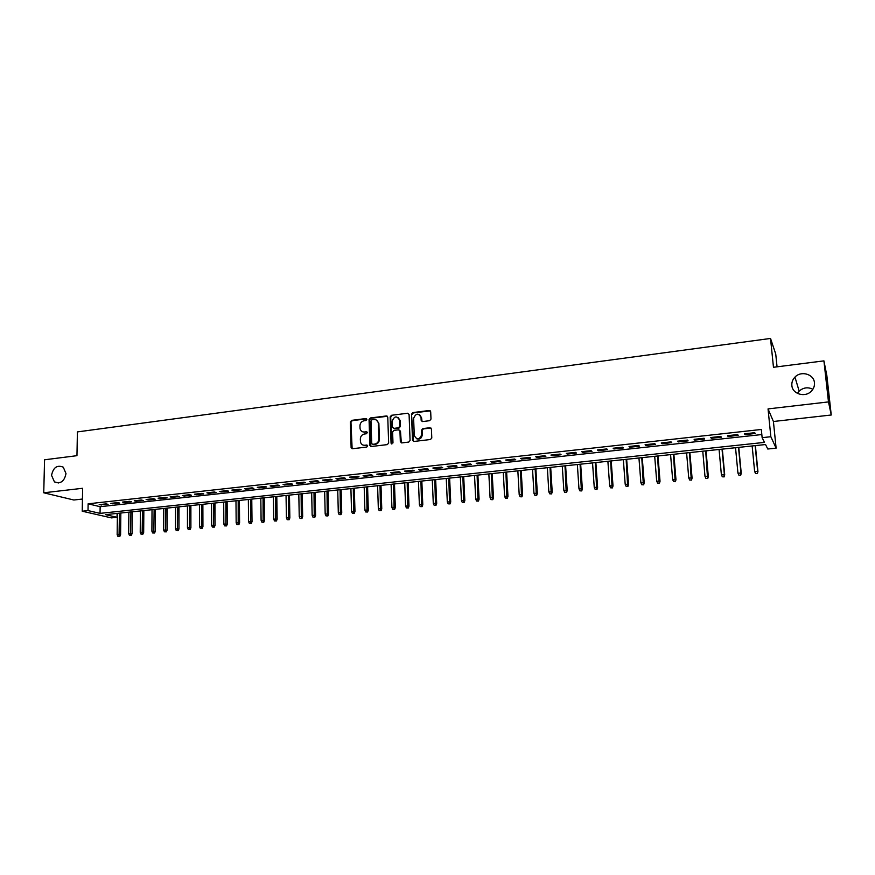 <?xml version="1.0" encoding="UTF-8"?>
<svg xmlns="http://www.w3.org/2000/svg" width="875" height="875" viewBox="0 0 875 875"><rect width="100%" height="100%" fill="white"/><g stroke="black" fill="none" stroke-linecap="round" stroke-linejoin="round"><path stroke-width="1.31" d="M366.855 419.42L365.881 418.545L351.662 420.361L350.372 421.936L351.127 447.77L352.472 448.733L366.767 447.048L367.664 445.78L366.702 445.036L364.853 445.266C362.578 445.353 361.123 444.27 360.489 442.006L360.336 439.075C360.511 436.275 361.9 434.58 364.503 433.989L366.352 433.759L367.27 432.644L366.297 431.769L364.438 431.998C362.163 432.097 360.708 431.014 360.084 428.739L359.942 425.852C360.117 423.062 361.506 421.378 364.098 420.766L365.947 420.536L366.855 419.42M366.647 418.852L352.253 420.656L350.962 422.242L352.133 448.733M367.445 445.309L364.853 445.266M367.041 432.053L364.438 431.998M791.864 385.481C792.334 393.881 804.694 397.808 811.016 391.497C813.586 389.014 814.723 386.105 814.439 382.747C813.903 374.095 801.052 370.442 794.959 377.092C792.63 379.52 791.602 382.309 791.864 385.481M51.548 475.344L54.447 481.906C60.528 484.192 64.378 481.414 65.997 473.594L63.284 467.184C57.159 464.691 53.244 467.403 51.548 475.344M429.658 420.689L430.992 419.07L430.686 411.764L429.231 410.506L412.825 412.584L411.502 414.192L412.508 440.18L413.952 441.459L430.445 439.512L431.791 437.992L431.419 429.012L429.953 427.722L422.887 428.586L421.553 430.15L421.739 434.733C419.355 439.895 416.872 440.147 414.28 435.488L413.613 418.381C415.909 413.109 418.381 412.814 421.039 417.441L421.148 420.295L422.603 421.564L429.658 420.689M430.314 410.867L413.361 412.902L412.027 414.509L411.502 414.192L413.481 441.427M762.136 437.664L770.842 436.723L776.114 448.142L767.78 449.017L765.548 444.533L105.536 514.642L117.053 517.3L111.42 517.891L82.228 511.219L88.014 510.584L100.045 513.373L764.488 442.389L762.136 437.664L761.327 429.472L88.123 503.814L88.014 510.584M82.228 511.219L82.633 488.283L43.75 492.789L44.559 459.791L76.956 455.678L77.405 431.911L770.525 338.45L773.467 367.281L823.922 360.872L828.483 401.909L768.042 408.909L770.842 436.723M387.756 417.2L386.345 415.953L370.355 417.977L369.053 419.573L369.863 445.244L371.262 446.512L387.33 444.609L388.653 443.013L387.756 417.2M391.453 415.297L407.652 413.241L409.084 414.498L410.08 440.464L408.745 442.072L401.767 442.903L400.334 441.678L399.941 431.036L398.519 429.822L393.914 430.391L392.602 431.987L392.984 442.925L391.07 443.231L390.141 416.905L391.453 415.297L407.652 413.241M823.922 360.872L826.864 375.692L831.25 415.002L828.483 401.909M43.75 492.789L73.839 500.008L82.447 499.045M106.116 503.88L99.17 504.645L108.095 504.372L106.116 503.88M117.775 502.6L110.775 503.377L119.733 503.092L117.775 502.6M129.522 501.309L122.467 502.086L124.403 502.578L131.447 501.812L129.522 501.309M141.356 500.019L134.247 500.795L136.161 501.287L143.259 500.511L141.356 500.019M153.278 498.706L146.114 499.494L148.017 499.997L155.17 499.209L153.278 498.706M165.298 497.383L158.08 498.181L159.961 498.684L167.169 497.897L165.298 497.383M177.417 496.059L170.144 496.858L171.992 497.372L179.255 496.573L177.417 496.059M189.634 494.714L182.295 495.523L184.122 496.037L191.45 495.239L189.634 494.714M201.939 493.369L194.545 494.178L196.35 494.703L203.733 493.894L201.939 493.369M214.342 492.002L206.894 492.822L208.666 493.347L216.114 492.537L214.342 492.002M226.855 490.634L219.341 491.455L221.091 491.991L228.594 491.17L226.855 490.634M239.455 489.245L231.886 490.077L233.603 490.623L241.172 489.792L239.455 489.245M252.164 487.856L244.53 488.698L246.225 489.234L253.848 488.403L252.164 487.856M264.972 486.445L257.272 487.298L258.945 487.845L266.634 487.003L264.972 486.445M277.889 485.034L270.123 485.887L271.775 486.445L279.519 485.592L277.889 485.034M290.905 483.602L283.084 484.466L284.703 485.023L292.512 484.17L290.905 483.602M304.03 482.158L296.144 483.033L297.73 483.602L305.605 482.738L304.03 482.158M317.264 480.714L309.312 481.578L310.877 482.158L318.806 481.294L317.264 480.714M330.608 479.248L322.591 480.123L324.122 480.703L332.128 479.828L330.608 479.248M344.061 477.772L335.978 478.658L337.477 479.248L345.548 478.363L344.061 477.772M357.623 476.284L349.475 477.17L350.952 477.772L359.078 476.875L357.623 476.284M371.306 474.775L363.081 475.683L364.525 476.284L372.728 475.387L371.306 474.775M385.098 473.266L376.808 474.173L378.219 474.786L386.488 473.878L385.098 473.266M399.011 471.734L390.644 472.653L392.022 473.277L400.367 472.358L399.011 471.734M413.033 470.203L404.6 471.122L405.945 471.745L414.356 470.827L413.033 470.203M427.186 468.65L418.677 469.58L419.989 470.214L428.477 469.284L427.186 468.65M441.448 467.086L432.873 468.027L434.153 468.661L442.706 467.72L441.448 467.086M455.842 465.5L447.191 466.452L448.438 467.097L457.056 466.145L455.842 465.5M470.356 463.914L461.628 464.866L462.842 465.522L471.538 464.559L470.356 463.914M484.991 462.306L476.197 463.269L477.367 463.925L486.139 462.962L484.991 462.306M499.756 460.688L490.886 461.661L492.012 462.317L500.872 461.355L499.756 460.688M514.653 459.047L505.695 460.031L506.8 460.698L515.725 459.725L514.653 459.047M529.681 457.395L520.647 458.391L521.708 459.069L530.709 458.084L529.681 457.395M544.841 455.733L535.73 456.739L536.747 457.428L545.836 456.433L544.841 455.733M560.131 454.059L550.933 455.066L551.917 455.766L561.083 454.759L560.131 454.059M575.553 452.364L566.278 453.381L567.219 454.081L576.472 453.075L575.553 452.364M591.117 450.658L581.766 451.686L582.663 452.397L591.992 451.369L591.117 450.658M606.823 448.93L597.384 449.969L598.238 450.691L607.655 449.663L606.823 448.93M622.672 447.191L613.145 448.241L613.955 448.963L623.459 447.923L622.672 447.191M638.652 445.441L629.048 446.491L629.814 447.234L639.406 446.184L638.652 445.441M654.795 443.669L645.094 444.73L645.816 445.473L655.495 444.423L654.795 443.669M671.07 441.886L661.281 442.958L661.97 443.713L671.727 442.641L671.07 441.886M687.498 440.081L677.622 441.164L678.267 441.93L688.111 440.847L687.498 440.081M704.08 438.255L694.116 439.348L694.706 440.125L704.648 439.031L704.08 438.255M720.814 436.417L710.763 437.522L711.298 438.309L721.328 437.205L720.814 436.417M737.702 434.569L727.552 435.684L728.044 436.472L738.172 435.367L737.702 434.569M88.123 503.814L100.144 506.691L761.83 434.547M744.953 434.623L755.169 433.497L754.753 432.698L744.505 433.825L744.953 434.623L744.866 433.781M777.055 366.822L775.731 353.981L770.525 338.45M812.886 389.266C807.909 386.87 803.337 387.494 799.159 391.125L797.431 393.389M768.042 408.909L773.413 421.498L831.25 415.002M773.413 421.498L776.114 448.142M117.097 513.406L117.053 517.3M100.144 506.691L100.045 513.373M101.161 505.127L101.172 504.427M112.744 503.858L112.744 503.158M124.403 502.578L124.414 501.878M136.161 501.287L136.172 500.588M148.017 499.997L148.017 499.286M159.961 498.684L159.961 497.973M171.992 497.372L171.992 496.65M184.122 496.037L184.122 495.327M196.35 494.703L196.35 493.981M208.666 493.347L208.666 492.625M221.091 491.991L221.08 491.269M233.603 490.623L233.603 489.891M246.225 489.234L246.225 488.512M258.945 487.845L258.945 487.113M271.775 486.445L271.764 485.702M284.703 485.023L284.692 484.291M297.73 483.602L297.719 482.858M310.877 482.158L310.855 481.414M324.122 480.703L324.1 479.959M337.477 479.248L337.455 478.494M350.952 477.772L350.93 477.017M364.525 476.284L364.503 475.53M378.219 474.786L378.197 474.02M392.022 473.277L392 472.511M405.945 471.745L405.923 470.98M419.989 470.214L419.956 469.438M434.153 468.661L434.12 467.884M448.438 467.097L448.394 466.32M462.842 465.522L462.798 464.734M477.367 463.925L477.323 463.148M492.012 462.317L491.98 461.541M506.8 460.698L506.756 459.911M521.708 459.069L521.664 458.281M536.747 457.428L536.692 456.63M551.917 455.766L551.862 454.967M567.219 454.081L567.175 453.283M582.663 452.397L582.608 451.587M598.238 450.691L598.183 449.881M613.955 448.963L613.9 448.153M629.814 447.234L629.759 446.414M645.816 445.473L645.761 444.664M661.97 443.713L661.905 442.892M678.267 441.93L678.191 441.098M694.706 440.125L694.63 439.294M711.298 438.309L711.222 437.478M728.044 436.472L727.967 435.641M362.512 431.747L365.017 432.283M362.994 445.047L365.422 445.539M387.363 416.281L370.934 418.283L369.633 419.88L370.891 446.502M371.908 419.781L370.989 420.897L371.722 443.581L372.695 444.325L374.664 444.095C377.289 443.505 378.689 441.798 378.853 438.988L378.306 423.062C377.759 420.613 376.283 419.442 373.866 419.53L371.908 419.781M376.502 420.12L378.864 423.358L379.422 439.272C379.247 442.083 377.858 443.778 375.233 444.369L373.264 444.609M399.525 430.15L400.488 431.331L401.319 442.881M392.011 415.614L390.698 417.211L391.858 444.052M399.547 420.208L399.536 420.077C396.834 415.603 394.395 415.953 392.208 421.127L392.427 427.197L393.848 428.378L398.442 427.809L399.766 426.202L399.547 420.208L400.094 420.514L398.081 417.408M400.094 420.514L400.312 426.508L398.989 428.105L394.395 428.673M419.606 414.673L421.564 417.758L422.078 421.531M416.38 438.67C419.552 439.819 421.52 438.605 422.253 435.028L421.728 434.591M431.003 428.072L423.413 428.881L422.078 430.445L422.253 434.886M117.906 536.386L119.809 536.441L117.906 536.386L117.152 534.636L120.597 534.723L120.838 513.013M119.044 536.277L119.459 513.155M117.152 534.636L117.403 513.373M120.597 534.723L119.809 536.441M129.402 535.259L131.316 535.303L129.402 535.259L128.647 533.498L132.092 533.586L132.289 511.798M130.55 535.139L130.933 511.941M128.647 533.498L128.866 512.159M132.092 533.586L131.316 535.303M140.984 534.111L142.898 534.166L140.984 534.111L140.23 532.35L143.675 532.438L143.839 510.573M142.144 534.002L142.494 510.716M140.23 532.35L140.405 510.934M143.675 532.438L142.898 534.166M152.655 532.962L154.569 533.006L152.655 532.962L151.9 531.191L155.345 531.278L155.466 509.338M153.836 532.842L154.131 509.48M151.9 531.191L152.031 509.698M155.345 531.278L154.569 533.006M164.423 531.803L166.338 531.847L164.423 531.803L163.669 530.02L167.103 530.119L167.18 508.091M165.605 531.683L165.867 508.233M163.669 530.02L163.745 508.452M167.103 530.119L166.338 531.847M176.28 530.633L178.194 530.688L176.28 530.633L175.514 528.85L178.959 528.938L178.981 506.833M177.472 530.513L177.691 506.975M175.514 528.85L175.558 507.205M178.959 528.938L178.194 530.688M188.223 529.452L190.138 529.506L188.223 529.452L187.458 527.669L190.892 527.756L190.881 505.575M189.427 529.342L189.602 505.706M187.458 527.669L187.458 505.936M190.892 527.756L190.138 529.506M200.266 528.27L202.169 528.325L200.266 528.27L199.489 526.466L202.934 526.564L202.869 504.295M201.469 528.15L201.611 504.438M199.489 526.466L199.445 504.667M202.934 526.564L202.169 528.325M212.395 527.067L214.309 527.122L212.395 527.067L211.619 525.263L215.064 525.361L214.955 503.016M213.609 526.947L213.719 503.147M211.619 525.263L211.531 503.377M215.064 525.361L214.309 527.122M224.623 525.864L226.527 525.919L224.623 525.864L223.847 524.059L227.281 524.158L227.128 501.725M225.848 525.744L225.903 501.856M223.847 524.059L223.705 502.086M227.281 524.158L226.527 525.919M236.939 524.65L238.853 524.705L236.939 524.65L236.162 522.834L239.597 522.933L239.4 500.423M238.186 524.53L238.197 500.544M236.162 522.834L235.977 500.784M239.597 522.933L238.853 524.705M249.364 523.425L251.278 523.48L249.364 523.425L248.577 521.598L252.022 521.708L251.77 499.111M250.611 523.305L250.589 499.231M248.577 521.598L248.347 499.472M252.022 521.708L251.278 523.48M261.877 522.189L263.791 522.255L261.877 522.189L261.1 520.362L264.534 520.461L264.228 497.788M263.134 522.069L263.069 497.908M261.1 520.362L260.816 498.148M264.534 520.461L263.791 522.255M274.498 520.953L276.413 521.008L274.498 520.953L273.711 519.105L277.145 519.214L276.795 496.453M275.767 520.822L275.647 496.573M273.711 519.105L273.383 496.814M277.145 519.214L276.413 521.008M287.219 519.695L289.122 519.75L287.219 519.695L286.42 517.847L289.855 517.956L289.461 495.108M288.498 519.564L288.334 495.217M286.42 517.847L286.048 495.469M289.855 517.956L289.122 519.75M300.037 518.427L301.941 518.492L300.037 518.427L299.239 516.578L302.673 516.688L302.214 493.752M301.328 518.306L301.12 493.861M299.239 516.578L298.812 494.113M302.673 516.688L301.941 518.492M312.966 517.158L314.869 517.212L312.966 517.158L312.156 515.288L315.591 515.408L315.087 492.384M314.256 517.027L314.005 492.494M312.156 515.288L311.675 492.745M315.591 515.408L314.869 517.212M325.992 515.867L327.895 515.933L325.992 515.867L325.183 513.997L328.606 514.117L328.048 491.006M327.294 515.747L326.998 491.116M325.183 513.997L324.647 491.367M328.606 514.117L327.895 515.933M339.117 514.577L341.02 514.642L339.117 514.577L338.308 512.695L341.742 512.816L341.13 489.617M340.441 514.445L340.091 489.727M338.308 512.695L337.728 489.978M341.742 512.816L341.02 514.642M352.363 513.275L354.266 513.33L352.363 513.275L351.542 511.383L354.977 511.503L354.309 488.217M353.686 513.144L353.292 488.327M351.542 511.383L350.908 488.578M354.977 511.503L354.266 513.33M365.706 511.952L367.609 512.017L365.706 511.952L364.886 510.059L368.309 510.18L367.587 486.806M367.052 511.82L366.603 486.905M364.886 510.059L364.197 487.167M368.309 510.18L367.609 512.017M379.17 510.628L381.062 510.694L379.17 510.628L378.339 508.725L381.763 508.845L380.986 485.384M380.516 510.497L380.012 485.483M378.339 508.725L377.595 485.745M381.763 508.845L381.062 510.694M386.345 415.953L386.98 416.03M392.733 509.294L394.636 509.359L392.733 509.294L391.912 507.38L395.325 507.5L394.494 483.952M394.1 509.152L393.542 484.05M391.912 507.38L391.103 484.312M395.325 507.5L394.636 509.359M406.416 507.938L408.308 508.014L406.416 507.938L405.584 506.023L408.997 506.155L408.1 482.497M407.783 507.806L407.181 482.595M405.584 506.023L404.72 482.858M408.997 506.155L408.308 508.014M420.208 506.581L422.1 506.647L420.208 506.581L419.377 504.656L422.789 504.787L421.838 481.042M421.597 506.439L420.93 481.141M419.377 504.656L418.447 481.403M422.789 504.787L422.1 506.647M434.12 505.214L436.012 505.28L434.12 505.214L433.278 503.278L436.691 503.409L435.673 479.577M435.509 505.072L434.798 479.664M433.278 503.278L432.294 479.938M436.691 503.409L436.012 505.28M448.142 503.825L450.034 503.902L448.142 503.825L447.3 501.889L450.712 502.02L449.63 478.089M449.553 503.683L448.787 478.177M447.3 501.889L446.261 478.45M450.712 502.02L450.034 503.902M462.284 502.436L464.177 502.502L462.284 502.436L461.442 500.478L464.844 500.62L463.706 476.602M463.706 502.294L462.886 476.689M461.442 500.478L460.337 476.952M464.844 500.62L464.177 502.502M476.547 501.025L478.439 501.102L476.547 501.025L475.694 499.067L479.095 499.209L477.892 475.092M477.98 500.883L477.105 475.169M475.694 499.067L474.534 475.442M479.095 499.209L478.439 501.102M490.93 499.603L492.822 499.68L490.93 499.603L490.077 497.645L493.478 497.777L492.209 473.572M492.373 499.461L491.433 473.648M490.077 497.645L488.852 473.922M493.478 497.777L492.822 499.68M505.433 498.181L507.325 498.258L505.433 498.181L504.58 496.202L507.97 496.344L506.636 472.041M506.898 498.028L505.892 472.117M504.58 496.202L503.289 472.391M507.97 496.344L507.325 498.258M520.067 496.738L521.948 496.814L520.067 496.738L519.203 494.747L522.594 494.9L521.194 470.488M521.533 496.584L520.483 470.564M519.203 494.747L517.847 470.848M522.594 494.9L521.948 496.814M534.822 495.283L536.703 495.359L534.822 495.283L533.958 493.292L537.337 493.434L535.872 468.934M536.309 495.13L535.183 469M533.958 493.292L532.536 469.284M537.337 493.434L536.703 495.359M549.708 493.806L551.589 493.894L549.708 493.806L548.833 491.816L552.212 491.958L550.681 467.359M551.206 493.664L550.025 467.425M548.833 491.816L547.345 467.709M552.212 491.958L551.589 493.894M564.714 492.33L566.595 492.417L564.714 492.33L563.839 490.328L567.219 490.481L565.611 465.773M566.223 492.177L564.987 465.839M563.839 490.328L562.286 466.123M567.219 490.481L566.595 492.417M579.862 490.842L581.733 490.919L579.862 490.842L578.977 488.819L582.356 488.972L580.672 464.177M581.383 490.689L580.07 464.231M578.977 488.819L577.347 464.527M582.356 488.972L581.733 490.919M595.131 489.333L597.013 489.42L595.131 489.333L594.245 487.309L597.614 487.463L595.864 462.558M596.673 489.18L595.295 462.623M594.245 487.309L592.55 462.908M597.614 487.463L597.013 489.42M610.542 487.812L612.412 487.9L610.542 487.812L609.656 485.778L613.014 485.942L611.198 460.928M612.095 487.659L610.652 460.994M609.656 485.778L607.884 461.278M613.014 485.942L612.412 487.9M626.084 486.281L627.955 486.369L626.084 486.281L625.188 484.236L628.545 484.4L626.653 459.288M627.648 486.128L626.15 459.342M625.188 484.236L623.35 459.637M628.545 484.4L627.955 486.369M641.769 484.728L643.639 484.827L641.769 484.728L640.872 482.683L644.219 482.847L642.25 457.636M643.344 484.575L641.78 457.68M640.872 482.683L638.947 457.986M644.219 482.847L643.639 484.827M657.595 483.175L659.455 483.262L657.595 483.175L656.688 481.108L660.034 481.283L657.989 455.962M659.181 483.011L657.541 456.006M656.688 481.108L654.697 456.312M660.034 481.283L659.455 483.262M673.553 481.6L675.413 481.688L673.553 481.6L672.645 479.533L675.981 479.697L673.859 454.278M675.161 481.436L673.444 454.322M672.645 479.533L670.578 454.628M675.981 479.697L675.413 481.688M689.664 480.014L691.513 480.102L689.664 480.014L688.745 477.936L692.081 478.111L689.872 452.572M691.283 479.85L689.5 452.616M688.745 477.936L686.602 452.922M692.081 478.111L691.513 480.102M705.917 478.406L707.766 478.505L705.917 478.406L704.987 476.317L708.323 476.492L706.038 450.855M707.547 478.242L705.688 450.898M704.987 476.317L702.767 451.205M708.323 476.492L707.766 478.505M722.312 476.788L724.161 476.886L722.312 476.788L721.383 474.698L724.708 474.873L722.334 449.127M723.964 476.623L724.358 474.403L722.028 449.159M721.383 474.698L719.075 449.477M724.708 474.873L724.161 476.886M738.861 475.158L740.709 475.256L738.861 475.158L737.931 473.058L741.245 473.233L738.784 447.377M740.523 474.994L740.928 472.752L738.522 447.409M737.931 473.058L735.536 447.727M741.245 473.233L740.709 475.256M755.562 473.517L757.4 473.616L755.562 473.517L754.622 471.395L757.936 471.581L755.387 445.616M757.236 473.342L757.641 471.1L755.158 445.637M754.622 471.395L752.15 445.966M757.936 471.581L757.4 473.616M366.461 418.852L365.881 418.545M367.281 445.32L366.702 445.036M366.866 432.053L366.297 431.769M351.684 447.738L351.094 447.475M350.962 422.242L350.372 421.936M352.253 420.656L351.662 420.361M370.442 445.517L369.863 445.244M369.633 419.88L369.053 419.573M370.934 418.283L370.355 417.977M375.233 444.369L374.664 444.095M379.422 439.272L378.853 438.988M378.908 423.85L378.35 423.544M400.881 441.908L400.334 441.623M400.488 431.386L399.941 431.091M391.617 443.439L391.07 443.155M390.698 417.211L390.141 416.905M398.989 428.105L398.442 427.809M400.312 426.508L399.766 426.202M58.57 482.967L54.447 481.906M799.159 391.125L794.959 377.092M351.717 448.044L351.127 447.77M370.464 445.725L369.884 445.452M378.864 423.358L378.306 423.062M400.881 441.962L400.334 441.678M400.488 431.331L399.941 431.036M391.628 443.505L391.07 443.231M400.083 420.372L399.536 420.077"/></g></svg>
